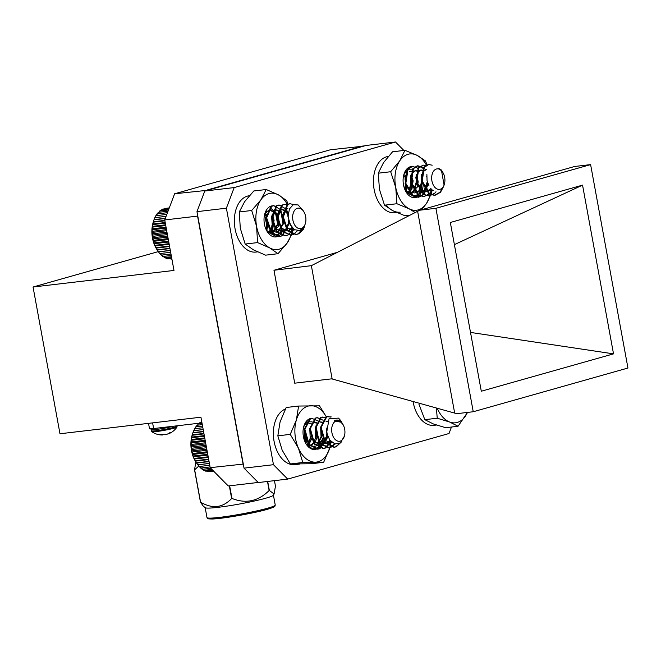 <?xml version="1.0" encoding="UTF-8"?>
<svg xmlns="http://www.w3.org/2000/svg" width="661" height="661" viewBox="0 0 661 661"><rect width="100%" height="100%" fill="white"/><g stroke="black" fill="none" stroke-linecap="round" stroke-linejoin="round"><path stroke-width="0.99" d="M266.92 211.115L267.837 211.223M271.977 215.172L273.406 220.336L272.134 228.64L271.027 230.507M270.564 231.086L269.209 232.308M264.945 213.462L266.738 216.213M272.96 205.802A15.649 9.956 83.3 0 0 264.879 213.544A15.649 9.956 83.3 0 0 266.945 231.135A15.649 9.956 83.3 0 0 276.876 236.729L267.515 231.986M264.731 214.073L270.845 208.347L277.703 214.222L278.388 226.566L271.423 232.796L267.573 231.234M265.937 211.495L267.903 211.049M272.216 214.28L274.084 220.253L272.811 228.557L271.407 230.813M270.82 231.449L269.548 232.457M265.168 212.933L266.87 215.065M268.259 226.698L267.978 227.681M279.149 221.584L278.141 215.354M276.042 236.845L282.875 230.301C277.62 236.514 272.059 236.316 266.185 229.714M276.876 236.729A15.649 9.956 83.3 0 0 282.875 230.301M287.502 204.695A28.349 18.029 83.3 0 0 278.38 194.838A28.349 18.029 83.3 0 0 260.905 199.779A28.349 18.029 83.3 0 0 256.584 226.318A28.349 18.029 83.3 0 0 269.738 247.925A28.349 18.029 83.3 0 0 287.221 242.984A28.349 18.029 83.3 0 0 292.145 227.69M251.692 210.504L256.584 226.318L257.583 242.595L269.738 247.925L278.008 253.708L265.598 255.163L253.444 249.841L245.173 244.058L240.29 228.235L239.282 211.958L244.611 201.696L253.816 190.971L266.226 189.517L260.905 199.779L251.692 210.504L239.282 211.958M278.008 253.708L287.221 242.984L292.55 232.722L292.625 228.219M288.13 204.323L286.659 200.622L278.38 194.838L266.226 189.517M257.583 242.595L245.173 244.058M443.671 186.352L440.499 192.293L435.12 195.259L429.757 193.987L422.123 181.453L424.321 167.349L428.749 164.498L432.195 165.209M435.987 191.773L435.062 192.929L429.691 195.896L424.329 194.623L416.694 182.097L418.892 167.985L423.313 165.134L426.122 165.539M432.038 189.757L429.633 193.574L424.255 196.532L418.9 195.259L411.266 182.733L413.464 168.621L417.884 165.771L422.387 167.142L423.693 168.307M428.196 183.989L424.205 194.21L418.826 197.168L413.464 195.896L405.829 183.37L408.027 169.257L412.456 166.407L416.959 167.787L418.264 168.943M421.561 174.669L422.784 180.527L420.189 192.921M406.515 186.096L405.639 190.897M441.771 189.492L439.813 192.376L434.442 195.334L429.08 194.061L421.445 181.535L423.643 167.423L428.411 164.548M429.344 195.929L423.651 194.706L416.017 182.172L418.215 168.068L422.982 165.184M423.916 196.565L418.215 195.342L410.588 182.816L412.778 168.704L417.207 165.853L421.71 167.225L423.412 168.828M427.609 182.246L423.527 194.293L418.149 197.251L412.786 195.978L405.152 183.452L407.35 169.34L412.456 166.407M405.879 183.593L405.176 190.211M431.98 174.917A10.328 6.569 83.3 0 0 435.913 188.286A10.328 6.569 83.3 0 0 444.357 184.303A10.328 6.569 83.3 0 0 444.605 183.345A10.328 6.569 83.3 0 0 442.986 172.686A10.328 6.569 83.3 0 0 431.98 174.917M444.357 184.303L444.093 185.171L441.399 169.976L442.25 171.422L438.813 168.563A11.047 7.023 -96.7 0 1 442.771 172.306A11.047 7.023 -96.7 0 1 442.878 172.504M428.939 185.642L427.056 180.75L426.89 174.537M433.038 190.542L431.187 191.087L427.279 190.203L421.619 181.387L422.908 171.463L425.891 169.464M430.683 188.335L429.691 189.616L425.75 191.723L421.85 190.839L416.19 182.031L417.479 172.1L420.462 170.108L422.676 170.555M426.692 176.28L426.808 176.702M427.386 181.378L424.263 190.252L420.322 192.359L416.413 191.475L410.762 182.667L412.043 172.736L415.025 170.745L417.248 171.191M421.264 176.925L421.925 180.75L418.826 190.889L414.893 192.995L410.985 192.12L405.333 183.304L405.705 175.115M409.597 171.381L411.811 171.827M415.827 177.561L416.496 181.387L413.398 191.533L410.2 193.499M405.267 172.067L406.383 172.463M410.398 178.197L411.059 182.031L409.109 190.649M408.812 191.112L407.531 192.607M404.97 178.834L405.631 182.667L404.714 189.145M433.236 190.665L431.864 191.004L427.956 190.12L422.305 181.312L423.585 171.381L426.568 169.39M431.03 188.74L426.436 191.64L422.528 190.756L416.868 181.949L418.157 172.017L421.14 170.026L422.792 170.224M427.923 183.237L424.94 190.178L421.007 192.277L417.091 191.401L411.439 182.585L412.728 172.661L415.711 170.662L417.364 170.869M421.421 175.388L422.602 180.668L419.512 190.814L414.893 192.995M410.274 171.298L411.935 171.505M415.992 176.024L417.174 181.312L414.075 191.45L410.506 193.499M405.598 171.934L406.498 172.141M410.564 176.661L411.745 181.949L409.498 191.021M409.101 191.558L407.878 192.814M403.772 174.892L405.416 178.032M406.267 185.254L405.044 189.922M249.321 195.747L249.247 195.755A28.349 18.029 83.3 0 0 234.647 226.012A28.349 18.029 83.3 0 0 255.865 252.064L257.526 251.866M341.754 441.622L336.226 446.778L334.565 447.175L325.435 442.416L321.172 427.361L326.798 416.769L331.194 416.901M335.185 444.027L330.797 447.423L329.145 447.811L320.007 443.052L315.743 427.998L321.362 417.413L325.559 417.455M331.384 441.912L325.369 448.059L323.716 448.447L314.578 443.688L310.315 428.634L315.933 418.049L317.33 417.686L323.13 420.239M327.608 436.086L327.369 437.896L319.932 448.695L318.28 449.083L309.141 444.332L304.886 429.27L310.505 418.686L311.909 418.33L317.701 420.875M304.729 428.493L304.903 429.022M305.944 437.946L305.233 442.316M340.308 420.437L341.183 421.999M340.291 442.977L335.548 446.861L333.896 447.249L324.758 442.498L320.494 427.436L326.121 416.851L327.509 416.496L330.814 417.124M334.673 443.886L330.12 447.497L328.467 447.885L319.329 443.134L315.066 428.072L320.684 417.488L322.081 417.132L325.237 417.694M330.93 441.465L324.683 448.141L323.031 448.53L313.901 443.771L309.637 428.716L315.256 418.132L316.66 417.769L319.808 418.33M327.038 434.417L326.691 437.979L319.255 448.778L317.602 449.166L308.464 444.407L304.2 429.353L309.827 418.768L311.909 418.33M304.481 429.964L304.845 431.493M305.308 435.459L304.804 441.366M344.364 436.153L340.324 442.953L334.896 443.952L329.756 440.052L326.625 432.823L329.071 418.669L338.465 418.124A15.649 9.956 -96.7 0 1 341.34 421.701L341.712 422.346L334.334 420.892A11.047 7.023 -96.7 0 1 336.466 420.074A11.047 7.023 -96.7 0 1 339.754 420.892L343.001 424.536A10.328 6.569 83.3 0 0 334.763 421.735A10.328 6.569 83.3 0 0 332.045 433.352A10.328 6.569 83.3 0 0 338.035 441.16A10.328 6.569 83.3 0 0 344.364 436.153A10.328 6.569 83.3 0 0 344.555 428.609A10.328 6.569 83.3 0 0 343.001 424.536M342.175 423.205L341.712 422.346M334.334 420.892L336.325 420.09M327.509 435.83L326.146 427.956M332.194 442.581L330.632 443.002L323.964 439.672L320.684 429.072L321.444 425.13M330.029 440.416L326.41 443.357L325.204 443.638L318.536 440.309L315.256 429.708L316.016 425.767M319.907 422.024L322.13 422.47M326.807 433.591L326.493 436.343L324.848 440.672M324.551 441.118L320.982 443.994L319.784 444.275L313.099 440.945L309.827 430.352L310.587 426.411M314.479 422.66L316.702 423.106M320.701 428.791L321.064 436.979L316.966 443.919M315.388 444.688L314.355 444.911M306.919 440.515L304.399 430.989L305.159 427.047M309.051 423.296L311.265 423.751M315.272 429.435L315.636 437.623L313.983 441.945M313.686 442.391L311.538 444.556M305.01 424.048L305.836 424.387M309.844 430.071L310.199 438.26L308.555 442.581M308.257 443.035L307.2 444.299M304.415 430.708L304.407 440.35M332.351 442.696L330.632 443.002M326.022 421.305L327.435 421.429M330.351 440.821L327.096 443.275L325.204 443.638M320.593 421.941L322.246 422.139M327.327 435.326L321.659 443.919L319.775 444.275M315.157 422.577L316.817 422.784M320.874 427.303L321.742 436.904L317.33 444.043M315.454 444.77L315.024 444.836M315.446 427.94L316.462 436.657M305.142 423.858L305.952 424.056M310.017 428.584L310.282 429.253M311.124 436.467L308.935 442.953M308.547 443.481L307.555 444.514M304.581 429.22L304.845 429.89M305.696 437.111L304.754 441.242M195.796 461.94L195.218 460.94A23.061 14.666 -96.7 0 1 192.169 435.012L191.095 441.953L191.483 449.538L193.351 456.817L195.796 461.94L199.068 466.534L209.744 465.278M210.462 471.665L213.875 471.4M208.413 471.483L213.751 471.276M206.439 471.02L207.24 471.623L213.379 470.905M204.53 470.277L205.521 471.128L212.759 470.277M202.249 468.814L203.828 470.359L211.908 469.409M200.704 467.715L202.175 469.335L210.818 468.318M199.225 466.385L200.58 468.054L210.049 466.939M202.861 427.741L194.607 428.708L192.516 433.88M202.555 426.072L195.722 426.874L194.788 428.807M202.291 424.635L196.97 425.254L195.92 427.171M202.068 423.428L198.341 423.866L197.16 425.734M201.894 422.478L199.812 422.726L199.044 423.784M201.762 421.792L200.721 422.619M197.829 464.832L209.413 463.468M197.647 464.79L209.405 463.411M196.532 463.08L209.074 461.609M196.342 462.849L209.025 461.353M195.342 461.147L208.702 459.577M195.152 460.725L208.62 459.139M194.284 459.048L208.298 457.404M194.103 458.437L208.19 456.784M193.351 456.817L207.885 455.107M193.202 456.024L207.736 454.314M192.574 454.471L207.438 452.719M192.458 453.504L207.265 451.76M191.946 452.033L206.992 450.265M191.888 450.901L206.786 449.15M191.483 449.538L206.529 447.77M191.483 448.257L206.306 446.514M191.178 447.01L206.075 445.258M191.26 445.588L205.819 443.87M191.054 444.473L205.612 442.763M191.211 442.92L205.34 441.259M191.095 441.953L205.166 440.3M191.343 440.3L204.869 438.706M191.31 439.491L204.728 437.913M191.657 437.739L204.414 436.235M191.69 437.103L204.307 435.616M192.144 435.277L203.985 433.88M192.235 434.814L203.902 433.442M192.805 432.93L203.58 431.666M192.938 432.649L203.53 431.41M193.632 430.732L203.2 429.609M193.797 430.642L203.191 429.543M304.44 226.558A15.649 9.956 -96.7 0 1 304.39 226.723A15.649 9.956 -96.7 0 1 303.358 229.317L298.871 233.754L296.384 234.498L287.965 230.615L282.949 215.899L287.932 204.431L290.022 203.737L293.682 204.571M297.384 230.821L293.443 234.399L290.964 235.134L282.536 231.251L277.521 216.535L282.495 205.067L284.577 204.373L287.378 204.778M293.344 228.913L288.014 235.035L285.535 235.77L277.108 231.895L272.084 217.172L277.066 205.703L279.157 205.009L286.163 209.058L288.262 213.263M289.46 223.071L282.577 235.671L280.09 236.415L271.679 232.532L266.656 217.816L271.638 206.348L273.728 205.654L280.735 209.702L284.106 222.352M267.763 225.285L266.804 230.474M303.548 227.665L298.194 233.837L295.715 234.572L287.287 230.697L282.272 215.982L287.254 204.513L289.683 203.786M290.617 235.167L281.859 231.333L276.835 216.618L281.817 205.15L284.247 204.423M285.188 235.803L276.43 231.97L271.407 217.254L276.389 205.786L278.479 205.092L281.627 205.654M288.865 221.27L288.692 224.071L281.9 235.754L279.421 236.489L270.993 232.606L265.978 217.89L270.96 206.422L273.043 205.728L276.199 206.29M266.3 217.304L266.664 218.857M267.118 222.79L266.325 229.896M293.905 211.512A10.328 6.569 83.3 0 0 295.401 226.045A10.328 6.569 83.3 0 0 304.663 225.294A10.328 6.569 83.3 0 0 305.349 223.575A10.328 6.569 83.3 0 0 303.986 211.958A10.328 6.569 83.3 0 0 293.905 211.512M303.358 229.317L304.812 225.219M305.349 223.575L304.324 226.335L299.863 230.582L294.31 229.656L289.89 224.079L288.105 216.197L289.444 208.917L293.244 204.745L298.111 204.935L301.903 209.207A11.047 7.023 -96.7 0 1 303.763 211.578A11.047 7.023 -96.7 0 1 303.87 211.776M290.757 225.732L287.923 216.618L288.262 213.28M294.418 229.722L292.451 230.325L286.304 227.607L282.495 217.254L285.742 209.19L287.155 208.711L287.841 208.628L286.428 209.107L283.172 217.172L286.981 227.533L292.459 230.325M291.997 227.508L288.84 230.433L287.023 230.962L280.875 228.243L277.066 217.89L280.314 209.826L281.726 209.347L286.469 212.222L288.105 216.031M288.634 220.386L288.469 222.798L286.667 227.987M286.37 228.442L283.404 231.069L281.594 231.598L275.447 228.888L271.638 218.527L274.885 210.462L276.298 209.983L281.041 212.867L283.032 223.435L277.975 231.714L276.166 232.242L270.01 229.524L266.201 219.171L266.978 214.354M270.87 210.619L275.604 213.503L277.603 224.071L272.547 232.35L271.233 232.796M266.391 211.28L267.655 211.71M271.663 217.411L272.175 224.707L270.374 229.904M270.076 230.35L268.614 231.994M264.598 214.569L266.747 225.351L265.805 228.846M294.632 229.854L293.137 230.243M292.344 227.913L289.518 230.35L287.709 230.879L281.553 228.169L277.744 217.808L280.991 209.744L282.412 209.264L287.147 212.148L288.179 214.106M289.196 222.336L287.048 228.359M286.659 228.88L284.09 230.995L282.272 231.524L276.124 228.805L272.315 218.452L275.563 210.388L276.976 209.901L281.718 212.784L283.718 223.352L278.653 231.631L276.166 232.242M271.547 210.545L276.281 213.42L278.281 223.988L273.224 232.267L271.431 232.796M266.738 211.165L267.771 211.38M271.836 215.907L272.853 224.633L270.754 230.268M270.366 230.796L268.953 232.193M264.797 213.858L266.672 217.238M267.515 224.451L266.127 229.565M169.918 248.288L157.045 249.808L156.203 248.362A23.061 14.666 -96.7 0 1 153.154 222.435L152.113 228.813L152.385 236.39L154.145 243.719L157.045 249.808L159.722 253.576L170.654 252.295M166.828 214.404L155.831 215.701L153.963 219.84L153.369 221.732L164.804 220.394M167.481 212.677L156.979 213.916L156.021 215.841M168.043 211.198L158.26 212.346L157.169 214.247M168.505 209.967L159.648 211.008L158.442 212.867M168.861 209.016L161.135 209.925L160.392 210.925M169.117 208.347L162.713 209.099L162.102 209.81M169.257 207.967L163.945 208.959M169.29 207.885L165.928 208.364M170.984 259.071L171.918 259.162M168.952 258.831L171.885 258.963M166.985 258.302L167.836 258.955L171.794 258.492M165.101 257.501L166.126 258.401L171.662 257.749M162.879 256.014L164.44 257.575L171.472 256.749M161.35 254.857L162.796 256.485L171.249 255.493M159.888 253.477L161.218 255.154L170.968 254.006M158.516 251.882L170.323 250.494M158.326 251.791L170.307 250.387M157.235 250.081L169.976 248.586M156.079 248.106L169.596 246.52M155.889 247.644L169.513 246.041M155.046 245.983L169.191 244.322M154.872 245.33L169.076 243.661M154.145 243.719L168.77 242M154.005 242.884L168.613 241.174M153.402 241.348L168.324 239.596M153.302 240.348L168.142 238.604M152.807 238.902L167.877 237.125M152.765 237.737L167.663 235.985M152.385 236.39L167.415 234.622M152.402 235.076L167.175 233.341M152.121 233.854L166.952 232.11M152.212 232.408L166.696 230.706M152.03 231.325L166.498 229.623M152.212 229.747L166.217 228.103M152.113 228.813L166.051 227.177M152.385 227.136L165.754 225.566M152.361 226.368L165.614 224.806M152.741 224.6L165.3 223.121M152.782 223.996L165.192 222.542M153.269 222.154L164.878 220.791M153.963 219.84L165.275 218.518M154.104 219.609L165.357 218.287M154.823 217.684L166.085 216.362M154.996 217.634L166.093 216.329M437.227 408.242A28.349 18.029 83.3 0 0 449.587 422.007A28.349 18.029 83.3 0 0 466.484 414.356A28.349 18.029 83.3 0 0 467.451 412.423M436.4 408.011L437.235 418.215L449.587 422.007L458.056 426.254L445.646 427.708L433.294 423.924L424.825 419.669L418.958 404.21M458.056 426.254L467.501 412.414M437.235 418.215L424.825 419.669M405.978 171.827L406.606 171.877M410.82 175.462L412.447 180.858L411.266 189.186L408.275 193.02M411.886 166.506A15.649 9.956 83.3 0 0 403.954 174.248A15.649 9.956 83.3 0 0 406.019 191.847A15.649 9.956 83.3 0 0 416.116 197.383L406.589 192.69M403.805 174.785L407.523 169.72L412.671 169.869M416.43 174.223L417.587 186.799L410.621 193.499L405.3 190.484M405.019 172.191L406.655 171.753M411.068 174.661L413.125 180.775L411.952 189.112L408.614 193.161M407.176 187.939L406.846 189.162M418.206 182.229L417.223 176.14M415.174 197.54L422.032 190.789A15.649 9.956 83.3 0 0 423.147 185.187M405.358 190.55C411.299 197.044 416.851 197.127 422.032 190.789A15.649 9.956 83.3 0 1 416.116 197.383M426.51 165.283A28.349 18.029 83.3 0 0 417.157 155.393A28.349 18.029 83.3 0 0 399.765 160.805A28.349 18.029 83.3 0 0 395.749 187.501A28.349 18.029 83.3 0 0 409.118 208.793A28.349 18.029 83.3 0 0 426.51 203.381A28.349 18.029 83.3 0 0 431.179 188.906M410.018 215.18L405.019 215.767L392.824 210.702L384.512 205.183L379.455 189.418L378.274 173.19L383.471 162.713L392.551 151.782L404.962 150.328L399.765 160.805L390.684 171.736L378.274 173.19M421.644 209.711L426.51 203.381L431.707 192.905L431.749 189.492M427.122 164.961L425.469 160.912L417.157 155.393L404.962 150.328M390.684 171.736L395.749 187.501L396.922 203.728L384.512 205.183M396.922 203.728L409.118 208.793L415.199 212.528M406.408 190.376A15.649 9.956 83.3 0 0 406.854 187.104M312.827 444.597L312.413 444.812M305.622 423.709L306.084 423.734M311.777 438.491L309.488 443.407M308.927 444.035L308.059 444.795M311.637 418.363A15.649 9.956 83.3 0 0 303.886 426.097A15.649 9.956 83.3 0 0 305.96 443.696A15.649 9.956 83.3 0 0 319.065 447.381L312.653 449.001L306.473 444.44M303.721 426.7L307.241 421.867L312.108 421.809M315.933 425.99L317.776 434.831L315.024 442.845M310.835 445.316L307.415 444.423C314.355 448.422 319.56 446.233 323.014 437.871L318.379 447.464L316.189 448.926M319.065 447.381A15.649 9.956 83.3 0 0 323.014 437.871M326.36 416.967A28.349 18.029 83.3 0 0 310.992 405.705A28.349 18.029 83.3 0 0 296.368 419.983A28.349 18.029 83.3 0 0 298.45 448.216A28.349 18.029 83.3 0 0 315.157 462.171A28.349 18.029 83.3 0 0 329.781 447.894A28.349 18.029 83.3 0 0 331.037 441.573M290.245 434.376L298.45 448.216L302.771 462.502L323.659 462.287L311.248 463.749L290.361 463.964L282.156 450.133L277.835 435.839L280.074 421.9L286.196 407.507L298.607 406.044L296.368 419.983L290.245 434.376L277.835 435.839M323.659 462.287L329.781 447.894L331.211 441.746M326.402 416.951L319.494 405.829L298.607 406.044M302.771 462.502L290.361 463.964M306.324 442.308A15.649 9.956 83.3 0 0 306.704 440.011M413.059 401.508A28.349 18.029 83.3 0 0 433.955 425.329L436.409 425.04M388.263 156.475A28.349 18.029 83.3 0 0 373.729 186.774A28.349 18.029 83.3 0 0 394.939 212.768L396.74 212.561M386.198 204.984A28.349 18.029 83.3 0 0 400.153 212.156M285.387 409.035A28.349 18.029 83.3 0 0 273.993 440.862A28.349 18.029 83.3 0 0 294.872 464.617L299.483 464.08M363.533 146.172L330.417 149.758L174.628 193.772L164.721 219.964L173.983 270.44L33.05 287.006L59.986 433.765L200.919 417.198L210.19 467.674L243.298 464.08M210.19 467.674L228.252 485.959L258.162 482.447M164.721 219.964L197.565 216.106L243.033 463.815M174.628 193.772L207.323 190.31M363.261 145.899L207.471 189.914M158.227 251.634L33.05 287.006M177.165 426.081A13.154 1.025 -10.4 0 1 169.902 428.353A13.154 1.025 -10.4 0 1 156.12 430.741A13.154 1.025 -10.4 0 1 151.295 430.823L151.848 431.691A12.799 1 -10.4 0 0 156.492 431.542A12.799 1 -10.4 0 0 169.472 429.311A12.799 1 -10.4 0 0 176.95 427.08L177.115 425.791M162.499 434.566L162.532 434.955A17.756 5.048 -92.8 0 1 162.201 434.988A17.756 5.048 -92.8 0 1 161.928 434.963L159.921 434.508L161.598 434.31L163.771 434.748A17.756 15.707 75.2 0 0 165.622 434.591A17.756 16.971 -94.5 0 0 167.555 434.029L169.811 432.74L171.158 432.36L169.034 433.608A17.756 8.081 70.5 0 1 168.919 433.657A17.756 8.081 70.5 0 1 168.117 433.889L168.084 433.781M169.811 432.74L171.158 432.36M161.928 434.963L161.879 434.401M195.854 462.031L194.524 469.764A40.817 3.181 169.6 0 0 194.64 469.764L198.754 466.104M229.648 485.794L231.97 498.444C245.793 503.979 258.187 501.327 269.143 490.503L267.482 481.472M194.64 469.764L200.58 502.153C212.379 509.102 222.732 507.888 231.647 498.501L229.317 485.835M267.697 481.448L269.349 490.445L274.075 493.99L273.365 495.229A34.694 2.702 -10.4 0 1 265.871 498.179A34.694 2.702 -10.4 0 1 229.235 505.764A34.694 2.702 -10.4 0 1 205.257 507.731L203.191 506.029L200.465 502.145L194.524 469.764M274.075 493.99L275.463 486.157L274.455 480.654M198.928 423.23A34.694 2.702 -10.4 0 0 199.482 423.172L153.641 428.551L152.6 422.875M148.518 423.354L149.485 428.617A11.336 0.884 -10.4 0 0 153.641 428.551M403.863 150.452L395.501 141.999L366.087 145.453L204.761 191.029L234.184 187.575L226.384 208.19L273.464 464.7L287.692 479.093L449.009 433.517L451.463 427.031M287.692 479.093L258.269 482.555L244.041 468.153L273.464 464.7M226.384 208.19L196.97 211.652L244.041 468.153M196.97 211.652L204.761 191.029M582.548 185.13L450.331 222.484L481.299 391.221L613.524 353.866L582.548 185.13L454.396 244.628M470.508 332.425L613.524 353.866M473.243 411.745L627.95 368.028L590.612 164.606L435.905 208.314L473.243 411.745L457.272 413.621L454.669 413.1L417.628 211.289L419.942 210.19L435.905 208.314M331.541 378.852L294.707 383.182L273.976 270.258L311.364 265.664L332.161 378.976L331.541 378.852M337.416 252.328L273.976 270.258M590.612 164.606L574.649 166.481L419.942 210.19M454.669 413.1L332.161 378.976M417.628 211.289L311.364 265.664M395.501 141.999L234.184 187.575M151.295 430.823L151.063 429.584A13.154 1.025 -10.4 0 0 155.889 429.501A13.154 1.025 -10.4 0 0 173.322 426.238M267.705 508.185A34.694 2.702 -10.4 0 0 275.24 505.054L274.893 506.252C274.728 506.301 275.439 506.929 267.143 509.383C253.634 513.316 222.509 518.778 212.255 519.001C205.381 518.885 208.289 518.497 206.992 517.58A34.694 2.702 -10.4 0 0 230.003 515.944A34.694 2.702 -10.4 0 0 267.705 508.185M208.554 518.075L213.371 518.935L233.432 516.448L267.036 509.4M418.14 197.251L418.826 197.168M423.577 196.614L424.255 196.532M429.006 195.978L429.683 195.896M434.434 195.334L435.112 195.259M417.207 165.853L417.884 165.771M422.635 165.217L423.313 165.134M428.072 164.572L428.749 164.498M431.864 191.004L431.187 191.087M426.436 191.64L425.75 191.723M420.999 192.285L420.322 192.359M317.594 449.166L318.272 449.083M323.022 448.53L323.7 448.447M328.451 447.894L329.137 447.811M333.888 447.249L334.565 447.175M316.66 417.769L317.338 417.686M322.089 417.132L322.766 417.05M327.517 416.496L328.195 416.413M279.413 236.489L280.099 236.415M284.85 235.853L285.527 235.77M290.278 235.217L290.956 235.134M295.707 234.581L296.384 234.498M273.043 205.728L273.728 205.654M278.479 205.092L279.157 205.009M283.908 204.456L284.585 204.373M289.336 203.819L290.022 203.737M282.412 209.264L281.726 209.347M276.976 209.901L276.298 209.983M287.7 230.879L287.023 230.962M282.272 231.524L281.594 231.598M151.063 429.584L151.171 428.774M151.848 431.691A17.773 17.773 0 0 0 162.201 434.988M168.919 433.657A17.773 17.773 0 0 0 177.074 426.89M205.166 507.656L206.992 517.58M273.423 495.13L275.24 505.054M197.961 424.461L197.755 423.362"/></g></svg>
